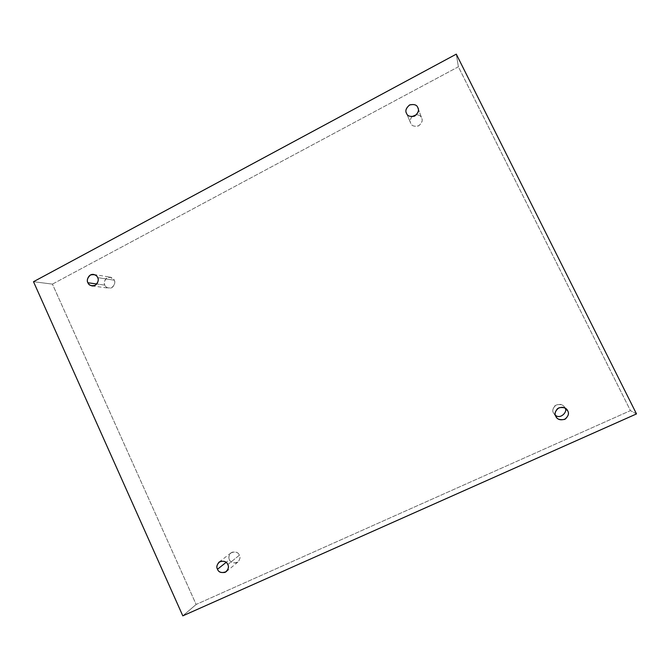 <?xml version="1.0" encoding="UTF-8"?>
<svg xmlns="http://www.w3.org/2000/svg" width="670" height="670" viewBox="0 0 670 670"><rect width="100%" height="100%" fill="white"/><g stroke="black" fill="none" stroke-linecap="round" stroke-linejoin="round"><path stroke-width="0.5" stroke-dasharray="3.35 2.51" d="M417.77 107.51L421.765 118.289C422.938 120.893 421.757 123.481 418.206 126.052C414.11 126.672 411.648 125.784 410.819 123.389L406.581 113.456L410.819 123.389C411.757 125.993 414.395 126.798 418.75 125.801C422.083 122.744 423.013 120.056 421.522 117.727C420.995 116.145 419.353 115.106 416.606 114.62C419.353 115.106 420.995 116.145 421.522 117.727L418.206 108.691M97.644 277.589L114.227 280.194C115.885 281.827 113.984 288.887 108.842 288.175C106.63 287.547 105.307 286.534 104.872 285.135L96.79 283.996L104.872 285.135C105.693 287.597 108.004 288.435 111.798 287.639C114.721 284.892 115.525 282.413 114.227 280.194C113.398 277.732 111.086 276.903 107.284 277.707C104.378 280.454 103.574 282.933 104.872 285.135C103.163 283.485 105.215 276.308 110.391 277.179L114.227 280.194L97.644 277.589M227.792 564.584L239.366 555.221C240.513 557.063 240.053 559.316 237.967 561.988C233.512 563.638 230.681 562.875 229.483 559.701L226.125 562.373L229.483 559.701C230.354 562.281 232.791 563.286 236.803 562.708C239.885 560.078 240.739 557.582 239.366 555.221C238.495 552.641 236.049 551.636 232.038 552.214C228.964 554.852 228.118 557.348 229.483 559.701C228.311 557.8 228.822 555.514 231.016 552.834C235.43 551.326 238.219 552.122 239.366 555.221L227.792 564.584M565.212 408.197L564.835 407.787C563.83 405.048 561.024 404.06 556.41 404.822C552.884 407.754 551.896 410.459 553.47 412.938L555.807 416.296L553.47 412.938C552.181 411.003 552.716 408.566 555.078 405.643C558.797 403.742 561.711 403.968 563.813 406.313L565.212 408.197M456.295 54.144L458.381 66.791L52.428 284.113L33.5 281.71L52.428 284.113L196.142 604.457L630.445 410.609L458.381 66.791L456.295 54.144M636.5 413.909L630.445 410.609L636.5 413.909M182.81 615.856L196.142 604.457L182.81 615.856M52.428 284.113L458.381 66.791L630.445 410.609L196.142 604.457L52.428 284.113M411.841 116.706C410.057 119.561 409.713 121.789 410.819 123.389L410.685 123.112C409.739 121.488 410.115 119.352 411.841 116.706M418.021 108.088L421.765 118.289M92.05 285.906L108.842 288.175M226.334 571.636L237.967 561.988M556.301 417.125L553.939 413.733M566.653 409.37L563.813 406.313M219.098 562.071L231.016 552.834M93.666 274.449L110.391 277.179M406.447 113.163L410.685 123.112"/><path stroke-width="1" d="M406.581 113.456C407.452 115.952 410.023 116.873 414.303 116.22C418.013 113.515 419.244 110.81 418.021 108.088L417.77 107.51C419.328 109.93 418.356 112.744 414.864 115.952C410.325 117.007 407.561 116.17 406.581 113.456C405.032 111.036 406.003 108.23 409.479 105.023C414.018 103.959 416.782 104.788 417.77 107.51C416.841 104.905 414.177 104.026 409.772 104.88C406.171 107.82 405.065 110.584 406.447 113.163L406.581 113.456M87.929 282.748C88.39 284.197 89.763 285.253 92.05 285.906C97.401 286.651 99.369 279.29 97.644 277.589C99.001 279.892 98.155 282.48 95.132 285.353C91.187 286.182 88.783 285.311 87.929 282.748C86.589 280.445 87.427 277.857 90.442 274.993C94.386 274.156 96.782 275.018 97.644 277.589C97.2 276.174 95.869 275.135 93.666 274.449C88.289 273.536 86.162 281.023 87.929 282.748L96.79 283.996L87.929 282.748M217.499 569.232C218.747 572.548 221.695 573.353 226.334 571.636C228.503 568.855 228.989 566.502 227.792 564.584C229.224 567.046 228.336 569.651 225.128 572.398C220.949 572.984 218.403 571.929 217.499 569.232C216.075 566.778 216.963 564.173 220.162 561.435C224.333 560.832 226.879 561.887 227.792 564.584C226.594 561.343 223.696 560.505 219.098 562.071C216.812 564.869 216.276 567.256 217.499 569.232L226.125 562.373L217.499 569.232M555.807 416.296L556.301 417.125C557.976 419.856 561.016 420.475 565.421 418.984C568.445 415.877 569.207 413.181 567.716 410.911L565.212 408.197L567.716 410.911C569.366 413.516 568.336 416.346 564.626 419.42C559.793 420.199 556.854 419.16 555.807 416.296C554.165 413.7 555.195 410.869 558.889 407.804C563.721 407.008 566.661 408.047 567.716 410.911L566.653 409.37C564.442 406.908 561.393 406.673 557.499 408.658C555.02 411.723 554.458 414.269 555.807 416.296M564.952 408.047C568.269 411.187 560.522 419.864 555.396 415.224C560.522 419.864 568.269 411.187 564.952 408.047M33.5 281.71L456.295 54.144L636.5 413.909L182.81 615.856L33.5 281.71L182.81 615.856L636.5 413.909L456.295 54.144L33.5 281.71M416.606 114.62L411.841 116.706L416.606 114.62M418.206 108.691L417.77 107.51"/></g></svg>
